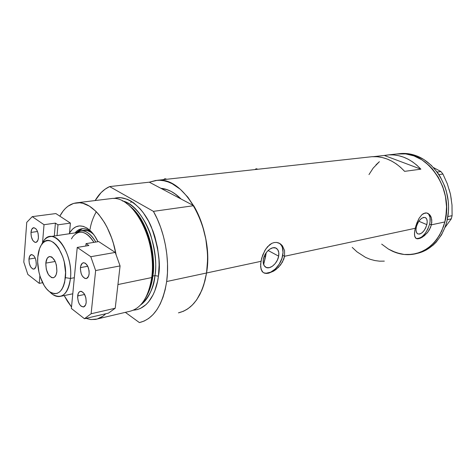 <?xml version="1.0" encoding="UTF-8"?>
<svg xmlns="http://www.w3.org/2000/svg" width="476" height="476" viewBox="0 0 476 476"><rect width="100%" height="100%" fill="white"/><g stroke="black" fill="none" stroke-linecap="round" stroke-linejoin="round"><path stroke-width="0.71" d="M278.662 256.159L268.113 250.501L278.662 256.159L277.407 260.045L275.199 263.591L272.361 266.262L269.309 267.667L266.512 267.566L264.388 265.971L263.27 263.109L263.347 259.414C264.418 252.107 272.248 245.461 276.324 248.293C278.472 249.763 279.251 252.387 278.662 256.159C277.556 263.436 269.731 270.088 265.614 267.137C263.555 265.679 262.8 263.103 263.347 259.414L264.614 255.451L266.875 251.846L269.767 249.156L272.849 247.794L275.64 247.966L277.716 249.62L278.775 252.5L278.662 256.159M426.835 224.654L418.838 221.245L426.835 224.654L425.681 227.909L423.914 230.836L421.79 232.996L419.642 234.073L417.773 233.894L416.488 232.466L415.976 230.009L416.327 226.891C418.571 220.215 421.569 217.104 425.324 217.556C427.109 218.615 427.609 220.983 426.835 224.654C424.586 231.318 421.575 234.406 417.815 233.912C416.078 232.865 415.584 230.521 416.327 226.891L417.494 223.589L419.296 220.62L421.444 218.442L423.616 217.395L425.467 217.633L426.728 219.097L427.204 221.566L426.835 224.654M417.047 238.672L420.207 237.946L421.885 236.881L425.139 233.549L427.853 229.051L429.626 224.065C430.822 218.478 430.078 214.837 427.406 213.141L428.656 214.14L430.001 217.246L430.078 221.608L429.626 224.065L431.417 224.827L429.626 224.065C426.371 233.906 421.873 238.714 416.131 238.476M263.282 272.564C269.838 276.122 281.048 266.024 282.72 255.297L284.565 256.278L283.744 259.265L280.626 264.864L276.128 269.41L273.629 271.13L268.708 273.188L264.602 273.188L263.038 272.385L261.848 271.058L260.628 266.959L260.955 261.336L206.548 272.992L260.955 261.336L262.71 255.035L265.685 249.174L269.63 244.747L271.867 243.325L274.182 242.546L276.502 242.421L278.716 242.956L280.715 244.111L282.417 245.812L284.541 250.525L284.565 256.278L415.233 228.29L416.839 223.054L419.106 218.252L421.909 214.682L425.05 212.986L426.633 212.95L429.459 214.48L431.351 217.806L431.815 222.34L430.601 227.332L427.924 232.002L424.348 235.739L420.611 238.119L417.44 238.845L416.244 238.535L415.352 237.78L414.483 234.995L414.739 230.777L415.941 225.678L419.106 218.252L421.909 214.682L423.462 213.569L426.633 212.95L428.126 213.462L430.042 215.164L431 216.836L431.786 219.966L431.417 224.827L444.876 221.941L431.417 224.827L429.423 229.741L427.091 233.038L422.444 237.119L418.91 238.702L416.262 238.547L414.769 236.59L414.477 233.044L415.233 228.29L284.565 256.278L282.72 255.297C283.642 249.454 282.429 245.39 279.085 243.117L282.417 245.812L284.541 250.525L284.565 256.278L282.411 262.151L278.502 267.298L273.629 271.13L268.708 273.188L266.518 273.456L264.602 273.188L263.038 272.385L261.044 269.232L260.604 264.287L261.663 258.206L264.84 250.543L267.554 246.723L271.867 243.325L274.182 242.546L276.502 242.421L279.781 243.48M160.876 188.312C167.826 188.883 174.567 192.453 181.106 199.028L174.74 193.595L171.146 191.406L167.51 189.787L160.876 188.312L149.303 182.183L157.258 180.309C184.331 176.102 214.343 229.468 206.548 272.992C202.288 295.983 192.917 309.275 178.435 312.857C192.917 309.275 202.288 295.983 206.548 272.992L203.782 284.975L201.8 290.366L196.778 299.66L193.797 303.474L190.549 306.699L187.074 309.299L183.415 311.268L178.435 312.857L183.367 311.286L188.05 308.65L192.405 304.961L196.35 300.267L199.801 294.626L202.693 288.129L204.954 280.876L206.548 272.992C209.999 251.191 204.823 224.208 193.696 205.691L153.415 211.362C164.529 230.723 169.878 258.89 166.665 281.53L206.548 272.992L166.665 281.53C162.667 305.402 153.575 319.081 139.391 322.585L144.216 321.026L148.798 318.355L153.046 314.582L156.878 309.763L160.222 303.95L163.006 297.232L165.172 289.717L166.665 281.53L167.457 272.825L167.522 263.752L166.85 254.487L165.458 245.205L163.369 236.084L160.626 227.296L157.288 219.008L153.415 211.362L109.629 186.586L149.303 182.183L155.807 180.446L159.805 180.279L163.893 180.767L168.028 181.909L172.163 183.712L180.279 189.246L187.889 197.213L194.642 207.334L197.6 213.075L202.49 225.63L205.828 239.13L207.453 252.97L207.595 259.819L206.548 272.992L207.423 264.614L207.566 255.898L206.965 247.002L205.632 238.101L203.591 229.355L200.884 220.941L197.564 213.004L193.696 205.691L181.106 199.028L193.696 205.691L153.415 211.362L109.629 186.586L105.166 189.133L101.067 192.655L95.158 200.551C99.062 193.845 103.887 189.186 109.629 186.586L149.303 182.183L181.106 199.028L160.876 188.312L165.993 189.281L171.146 191.406L176.215 194.672L181.106 199.028C174.567 192.453 167.826 188.883 160.876 188.312M414.435 254.035C429.548 250.543 439.699 239.845 444.876 221.941C454.223 188.847 426.74 149.94 398.912 153.742C403.91 153.367 408.914 154.081 413.918 155.884L421.879 159.817L429.197 165.589L432.517 169.093L438.277 177.191L442.656 186.443L444.263 191.382L445.453 196.457L446.536 206.804L445.863 217.02L444.876 221.941L441.668 231.152L436.962 239.202L434.112 242.689L427.585 248.424L420.201 252.363L412.275 254.386L404.13 254.47L396.068 252.655L388.398 249.061L381.687 244.129L388.398 249.061L392.164 251.072L400.066 253.797L404.13 254.47L408.212 254.672L416.286 253.619L423.979 250.632L430.976 245.771L434.112 242.689L439.491 235.34L443.471 226.671L444.876 221.941L446.417 211.957L446.536 206.804L445.453 196.457L442.656 186.443L438.277 177.191L432.517 169.093L429.197 165.589L421.879 159.817L413.918 155.884L415.988 155.646C410.99 153.849 405.986 153.141 400.988 153.516L398.799 153.748L403.594 153.415L411.877 154.408L415.988 155.646L413.918 155.884C432.19 162.37 446.619 184.837 446.547 208C446.583 231.187 432.339 250.685 414.435 254.035C406.855 255.439 399.435 254.452 392.164 251.072M131.376 201.33L130.811 202.586M420.879 169.17L404.624 171.354C394.788 160.894 383.882 156.009 371.899 156.711L377.367 156.747L382.21 157.52L387.024 158.978L391.736 161.114L396.282 163.917L400.602 167.344L404.624 171.354L420.879 169.17L384.293 155.456L388.333 154.902C400.274 154.194 411.121 158.948 420.879 169.17L384.293 155.456L388.987 154.861L393.783 154.932L398.602 155.676L403.392 157.092L408.081 159.174L412.603 161.905L416.893 165.249L420.879 169.17M373.666 156.628L384.293 155.456L373.666 156.628M373.166 168.111L368.977 174.585L373.166 168.111L379.396 161.691L375.945 164.892M396.609 153.998L405.653 153.897L413.918 155.884L405.653 153.897L396.609 153.998M352.21 247.383L357.024 251.881L365.574 257.397L370.138 259.283L374.82 260.55L379.568 261.175L384.322 261.128M264.043 272.867L266.114 273.224L270.701 272.171L275.306 268.97L279.251 264.097L281.959 258.289L283.041 252.387L282.316 247.258L281.298 245.229L279.882 243.676M449.064 189.258L450.48 194.309L447.303 183.766L442.936 174.043L438.926 174.627L442.936 174.043L440.895 171.533L433.457 167.564L440.895 171.533L437.152 172.062L440.895 171.533L442.936 174.043L447.303 183.766L450.48 194.309L452.004 205.073L452.093 215.682L447.892 216.55L452.093 215.682L451.296 218.853L445.084 227.367L451.296 218.853L447.321 219.698L451.296 218.853L452.093 215.682L452.004 205.073L450.48 194.309L451.313 199.492M417.113 253.399C434.844 249.716 448.761 230.176 448.576 207.191C448.493 184.224 434.13 162.072 415.988 155.646L423.943 159.567L431.256 165.315L437.599 172.681L440.318 176.888L444.691 186.11L446.298 191.037L448.243 201.241L448.565 206.411L448.446 211.546L446.899 221.507L445.5 226.219L441.52 234.87L436.141 242.201L432.999 245.277L426.014 250.126L418.321 253.113M92.647 233.192L91.927 232.526C85.531 227.29 79.903 227.409 75.041 232.889C77.142 230.36 79.581 228.962 82.354 228.688C85.781 228.426 89.214 229.926 92.647 233.192M69.496 233.02C74.899 224.69 81.634 223.72 89.696 230.11C92.826 232.913 95.587 236.774 97.985 241.701L94.516 235.674L90.964 231.318L87.173 228.177L83.294 226.356L79.48 225.904L75.886 226.814L72.638 229.027L69.496 233.02M80.866 230.771C86.275 230.509 91.255 234.275 95.819 242.052C89.286 231.485 82.687 228.385 76.023 232.74L80.866 230.771L84.026 230.295C87.197 230.045 90.369 231.39 93.552 234.335L90.94 232.264L87.602 230.687L83.002 230.449M82.556 228.676L77.07 232.026M265.662 256.261L264.138 256.582L265.662 256.261L266.191 252.738L263.639 264.537L265.662 256.261M97.693 318.872L128.942 311.506C140.884 308.96 148.47 297.649 151.707 277.567L152.415 276.615C151.701 283.803 149.404 290.937 145.531 298.024C148.982 292.294 151.273 285.16 152.415 276.615L151.707 277.567C150.19 288.64 146.911 297.292 141.86 303.521M130.436 206.596C151.511 224.583 155.688 262.24 152.832 276.062L152.469 276.199L152.832 276.062C151.731 284.303 149.535 291.217 146.239 296.804C149.934 289.92 152.136 283.006 152.832 276.062L154.956 275.628C156.8 265.882 155.468 252.619 150.957 235.834C145.888 219.531 134.161 203.704 122.326 200.902C141.717 204.501 159.728 244.319 154.956 275.628L152.832 276.062C156.461 250.876 145.793 218.442 130.436 206.596M152.415 276.615C155.36 262.52 150.975 223.803 129.365 205.709C145.103 217.586 156.134 250.828 152.415 276.615M96.289 211.737C93.04 217.568 90.952 223.458 90.018 229.402M113.913 198.54C126.152 193.922 143.276 207.12 151.38 227.034C158.55 247.752 160.894 264.138 158.413 276.181L154.956 275.628L158.413 276.181L157.55 281.352L154.843 290.747L153.046 294.876L148.661 301.784L146.126 304.509L140.515 308.388L137.504 309.519L133.417 310.173C149.66 309.025 156.949 289.36 158.413 276.181L159.121 265.15L158.948 259.414L157.562 247.823L154.831 236.495L153.004 231.086L148.524 221.078L143.127 212.492L140.158 208.845L133.863 203.008L130.597 200.872L127.3 199.271L120.749 197.724L117.554 197.784L113.913 198.54M126.348 203.317C143.276 214.486 155.706 250.031 151.707 277.567L117.935 284.559L151.707 277.567C157.413 240.618 133.048 194.981 111.461 198.551L77.201 202.752C92.451 200.973 110.902 224.493 116.108 254.856L113.389 243.385L111.551 237.738L107.07 227.29L104.488 222.59L98.782 214.492L95.724 211.165L89.363 206.12L82.913 203.311L79.73 202.77L73.619 203.395L68.014 206.203L65.468 208.381L63.118 211.035L59.839 216.158C64.266 207.905 70.049 203.436 77.201 202.752M105.737 313.767C102.554 316.951 99.067 318.837 95.259 319.444L90.642 319.527L85.954 318.373L91.077 319.575L97.193 319.021L102.917 316.201L105.737 313.767M71.513 307.008L64.183 295.572L67.372 301.177L71.513 307.008M140.539 305.015C148.078 299.606 152.885 289.807 154.956 275.628C154.159 287.082 149.351 296.875 140.539 305.015M125.349 312.351L139.391 322.585L125.349 312.351M80.807 229.265L77.064 232.026M49.421 291.604L52.277 294.168C61.761 299.743 67.824 294.507 70.454 278.46L65.391 277.651C63.112 291.847 57.792 296.5 49.421 291.604C42.043 286.278 36.616 270.017 37.788 257.153L37.669 262.032L38.949 272.165L40.299 277.05L44.197 285.582L46.606 288.914L49.212 291.443L51.92 293.067L54.627 293.71L57.227 293.341L59.625 291.949L61.719 289.587L63.427 286.326L64.671 282.298L65.563 272.57L64.242 261.955L62.796 256.856L58.649 248.115L56.12 244.813L53.425 242.409L50.664 240.981L47.957 240.576L45.404 241.189L43.096 242.796L41.12 245.307L39.544 248.627L37.788 257.153C38.276 251.465 39.692 247.068 42.049 243.956C50.629 231.044 68.056 255.249 65.391 277.651L70.454 278.46C69.127 289.313 65.521 295.334 59.631 296.518C56.382 296.869 53.157 295.394 49.968 292.091M45.809 263.109C46.237 259.14 47.541 256.951 49.718 256.534C54.347 257.689 56.733 262.615 56.876 271.32L56.114 274.783L54.621 277.068L53.669 277.645L51.545 277.597L48.421 274.634L46.273 269.208L45.809 263.109L47.183 258.349L48.927 256.737L51.045 256.713L52.146 257.308L55.103 261.241L56.412 265.114L56.876 271.32C56.424 275.229 55.139 277.389 53.014 277.811C48.368 276.675 45.964 271.778 45.809 263.109L55.21 261.473L45.809 263.109M74.327 277.716L70.454 278.46L74.327 277.716M71.448 238.875L72.816 236.655C79.343 229.2 86.382 231.104 93.933 242.361C89.625 235.293 84.96 231.889 79.95 232.151L50.355 236.602C60.791 234.745 72.733 259.009 70.454 278.46C73.53 253.059 53.657 225.761 43.959 240.445L41.567 244.61C43.703 239.708 46.63 237.036 50.355 236.602M77.659 295.935C77.993 293.186 78.956 291.645 80.545 291.318C84.222 292.139 86.108 295.834 86.204 302.397L85.597 304.896L83.681 306.895L81.188 306.276L79.617 304.485L78.397 301.897L77.6 297.381L78.248 293.448L79.397 291.824L80.932 291.3L81.771 291.49L84.21 293.746L85.882 297.851L86.204 302.397C85.859 305.116 84.906 306.639 83.348 306.966C79.659 306.157 77.761 302.48 77.659 295.935L84.639 294.471L77.659 295.935M80.438 267.601C80.801 264.68 81.83 263.055 83.532 262.728C87.197 263.567 89.066 267.25 89.125 273.777L88.506 276.354L86.561 278.484L84.883 278.442L82.431 276.229L81.188 273.646L80.384 269.083L80.664 266.239L82.211 263.323L83.77 262.716L85.49 263.323L87.798 266.268L80.438 267.601L87.792 266.251L89.083 270.719L89.125 273.777C88.756 276.669 87.733 278.276 86.067 278.603C82.384 277.782 80.509 274.116 80.438 267.601M98.687 241.588L86.043 243.641L85.811 246.015L86.043 243.641L98.687 241.588L115.24 252.423L90.797 256.707L77.231 247.425L88.851 245.515L86.043 243.641L88.851 245.515L77.231 247.425L71.37 308.478L84.46 318.718L108.421 313.143L115.216 308.234L91.112 313.761L95.64 270.552L120.077 265.923L115.216 308.234L120.077 265.923L115.24 252.423L98.687 241.588M71.37 308.478L84.46 318.718L91.112 313.761L95.64 270.552L90.797 256.707L77.231 247.425L71.37 308.478M91.112 313.761L115.216 308.234L108.421 313.143L84.46 318.718L91.112 313.761M90.797 256.707L115.24 252.423L120.077 265.923L95.64 270.552L90.797 256.707M38.425 237.726C38.122 240.588 37.211 242.153 35.7 242.427C32.654 241.641 31.077 238.309 30.976 232.431L37.509 231.491L30.976 232.431L31.892 229.057L33.748 227.683L35.938 228.801L37.205 230.783L38.098 233.43L38.425 237.726L37.931 240.166L36.307 242.266L34.879 242.32L32.767 240.386L31.309 236.679L30.976 232.431C31.273 229.545 32.19 227.962 33.725 227.689C36.765 228.486 38.33 231.836 38.425 237.726M36.289 264.644C36.003 267.351 35.147 268.845 33.725 269.124C30.66 268.339 29.072 264.995 28.947 259.093L35.2 258.046L28.947 259.093L29.845 255.826L31.672 254.565L33.832 255.767L35.081 257.772L35.962 260.408L36.289 264.644L35.801 267.018L34.201 269L32.796 268.988L30.714 266.982L29.274 263.276L28.947 259.093C29.22 256.362 30.083 254.856 31.529 254.577C34.581 255.368 36.17 258.724 36.289 264.644M70.412 223.083L69.431 233.734L70.412 223.083L57.971 224.833L70.412 223.083L55.876 213.563L70.412 223.083M57.031 235.596L57.971 224.833L55.412 223.119L44.024 224.702L32.243 216.639L55.876 213.563L32.243 216.639L26.745 222.351L23.8 262.097L27.84 274.42L39.252 283.351L42.608 282.708L39.252 283.351L39.877 275.705L39.252 283.351L27.84 274.42L23.8 262.097L26.745 222.351L32.243 216.639L44.024 224.702L55.412 223.119L57.971 224.833L57.031 235.596M42.572 242.552L44.024 224.702L42.572 242.552M54.306 236.007L55.412 223.119L54.306 236.007M257.718 169.266L256.743 168.831L254.94 169.569L256.195 168.742L257.219 169.319M166.612 179.279L165.785 178.857L163.488 179.625L164.976 178.696L166.261 179.321M275.919 248.085L276.324 248.293M400.988 153.516L388.333 154.902M157.258 180.309L371.899 156.711M91.927 232.526L89.696 230.11M72.78 293.793L60.738 296.286M53.389 277.74L53.014 277.811M43.959 240.445L42.049 243.956M86.067 278.603L86.388 278.537M83.348 306.966L83.669 306.895"/></g></svg>

